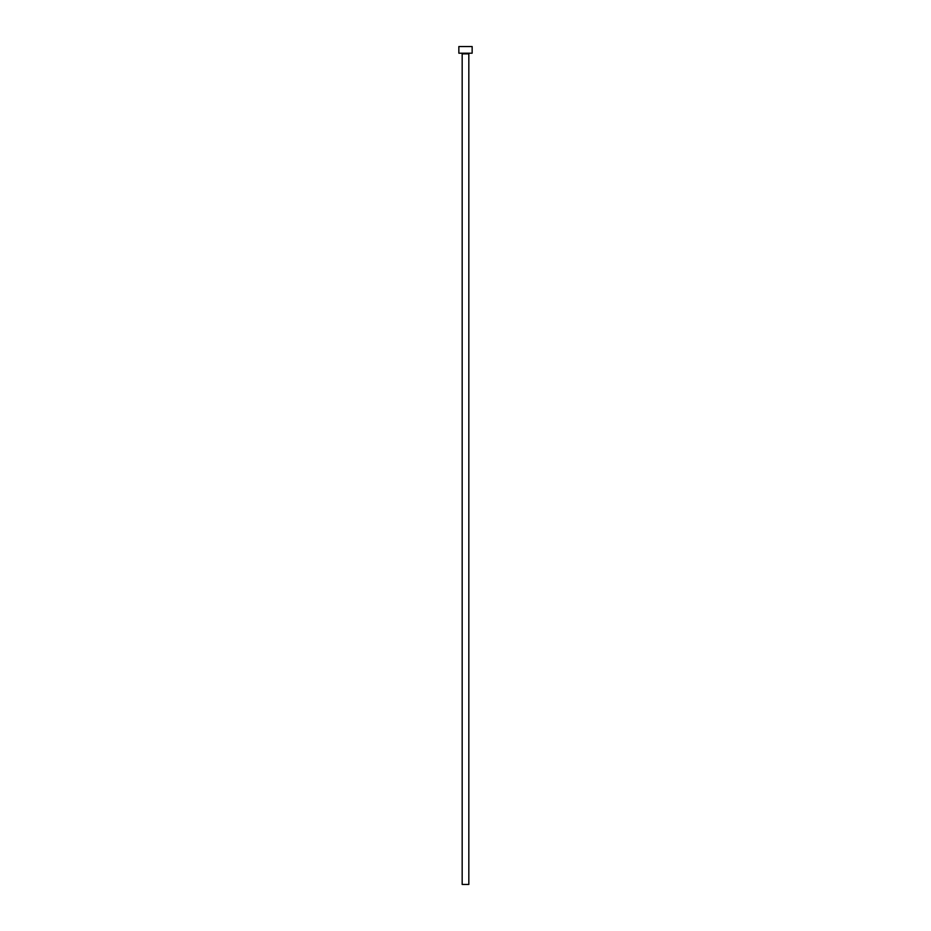 <?xml version="1.0" encoding="UTF-8"?>
<svg xmlns="http://www.w3.org/2000/svg" width="931" height="931" viewBox="0 0 931 931"><rect width="100%" height="100%" fill="white"/><g stroke="black" fill="none" stroke-linecap="round" stroke-linejoin="round"><path stroke-width="0.7" stroke-dasharray="4.66 3.49" d="M469.492 53.195L458.855 53.195L469.492 53.195M462.172 53.87L468.828 53.87L462.172 53.87M458.855 46.55L472.145 46.55L458.855 46.55M468.828 884.45L462.172 884.45L468.828 884.45"/><path stroke-width="1.4" d="M468.828 53.87A0.663 0.663 0 0 1 469.492 53.195A0.663 0.663 0 0 0 468.828 53.87L462.172 53.87L462.172 884.45L468.828 884.45L468.828 53.87L468.828 884.45L462.172 884.45L462.172 53.87A0.663 0.663 0 0 0 461.508 53.195A0.663 0.663 0 0 1 462.172 53.87L468.828 53.87M458.855 46.55L458.855 53.195L472.145 53.195L472.145 46.55L458.855 46.55L458.855 53.195L472.145 53.195L472.145 46.55L458.855 46.55"/></g></svg>
